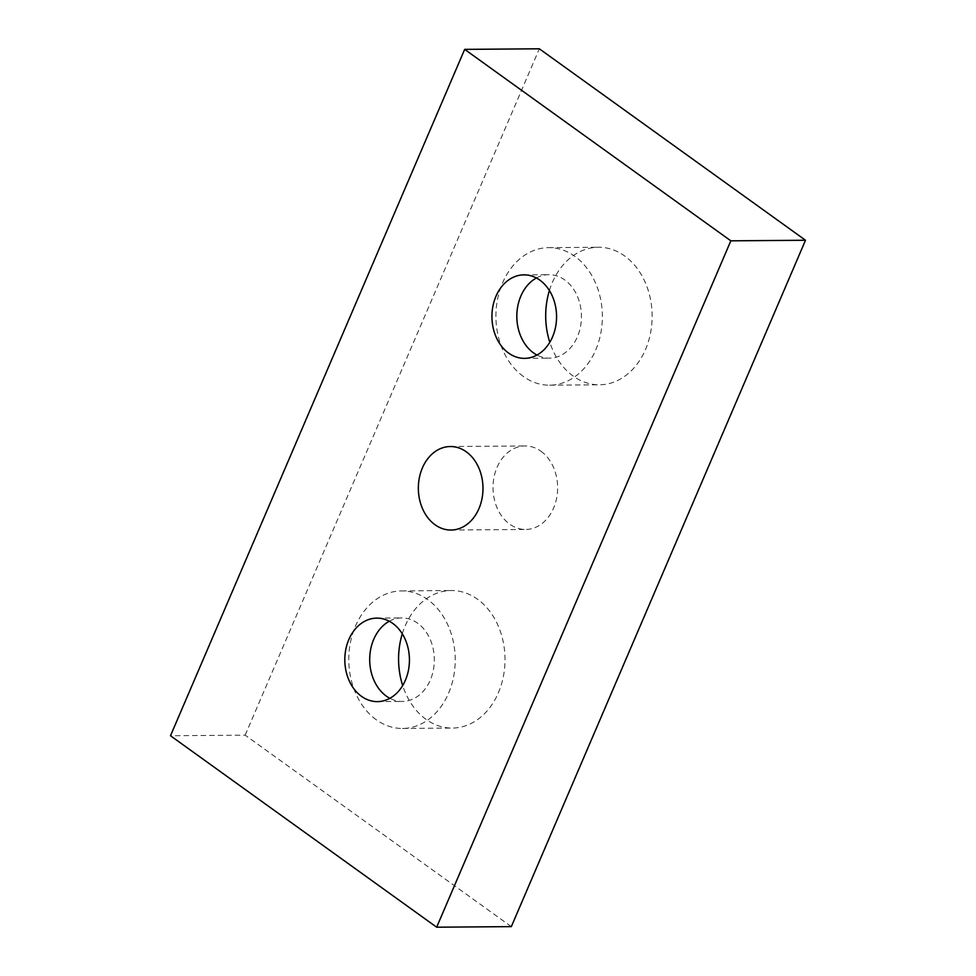 <?xml version="1.0" encoding="UTF-8"?>
<svg xmlns="http://www.w3.org/2000/svg" width="976" height="976" viewBox="0 0 976 976"><rect width="100%" height="100%" fill="white"/><g stroke="black" fill="none" stroke-linecap="round" stroke-linejoin="round"><path stroke-width="0.73" stroke-dasharray="4.88 3.66" d="M511.326 926.627L245.159 735.172L170.495 735.745M245.159 735.172L539.338 48.8M540.96 451.241A41.748 32.306 89.6 0 1 556.662 498.102A41.748 32.306 89.6 0 1 525.661 529.468A41.748 32.306 89.6 0 1 509.704 524.173A41.748 32.306 89.6 0 1 494.002 477.325A41.748 32.306 89.6 0 1 525.015 445.959A41.748 32.306 89.6 0 1 540.96 451.241M549.403 290.543A68.771 53.216 89.6 0 1 598.386 247.257A68.771 53.216 89.6 0 1 624.652 255.98A68.771 53.216 89.6 0 1 650.516 333.145A68.771 53.216 89.6 0 1 599.447 384.8A68.771 53.216 89.6 0 1 573.18 376.089A68.771 53.216 89.6 0 1 549.805 342.283M402.283 633.814A68.771 53.216 89.6 0 1 451.254 590.529A68.771 53.216 89.6 0 1 477.532 599.24A68.771 53.216 89.6 0 1 503.384 676.417A68.771 53.216 89.6 0 1 452.327 728.072A68.771 53.216 89.6 0 1 426.048 719.361A68.771 53.216 89.6 0 1 402.685 685.555M536.397 277.989A41.748 32.306 89.6 0 1 548.817 274.671A41.748 32.306 89.6 0 1 564.762 279.953A41.748 32.306 89.6 0 1 580.464 326.801A41.748 32.306 89.6 0 1 549.464 358.168A41.748 32.306 89.6 0 1 536.995 355.044M523.392 376.48A68.771 53.216 89.6 0 1 497.54 299.315A68.771 53.216 89.6 0 1 548.597 247.648A68.771 53.216 89.6 0 1 574.876 256.359A68.771 53.216 89.6 0 1 600.74 333.524A68.771 53.216 89.6 0 1 549.671 385.191A68.771 53.216 89.6 0 1 523.392 376.48M389.265 621.248A41.748 32.306 89.6 0 1 401.685 617.93A41.748 32.306 89.6 0 1 417.643 623.225A41.748 32.306 89.6 0 1 433.344 670.073A41.748 32.306 89.6 0 1 402.332 701.439A41.748 32.306 89.6 0 1 389.863 698.316M376.272 719.751A68.771 53.216 89.6 0 1 350.408 642.574A68.771 53.216 89.6 0 1 401.478 590.919A68.771 53.216 89.6 0 1 427.756 599.63A68.771 53.216 89.6 0 1 453.608 676.795A68.771 53.216 89.6 0 1 402.539 728.462A68.771 53.216 89.6 0 1 376.272 719.751M450.985 530.041L525.661 529.468M450.339 446.532L525.015 445.959M524.576 358.363L549.464 358.168M523.917 274.854L548.817 274.671M549.671 385.191L599.447 384.8M548.597 247.648L598.386 247.257M377.444 701.634L402.332 701.439M376.797 618.125L401.685 617.93M402.539 728.462L452.327 728.072M401.478 590.919L451.254 590.529"/><path stroke-width="1.46" d="M464.674 49.373L539.338 48.8L805.505 240.255L511.326 926.627L436.662 927.2L170.495 735.745L464.674 49.373L730.841 240.828L436.662 927.2M805.505 240.255L730.841 240.828M549.805 342.283A68.771 53.216 89.6 0 1 549.403 290.543M402.685 685.555A68.771 53.216 89.6 0 1 402.283 633.814M466.296 451.827A41.748 32.306 -90.4 0 0 450.339 446.532A41.748 32.306 -90.4 0 0 419.338 477.898A41.748 32.306 -90.4 0 0 435.04 524.759A41.748 32.306 -90.4 0 0 450.985 530.041A41.748 32.306 -90.4 0 0 481.998 498.675A41.748 32.306 -90.4 0 0 466.296 451.827M508.618 353.08A41.748 32.306 89.6 0 1 492.917 306.22A41.748 32.306 89.6 0 1 523.917 274.854A41.748 32.306 89.6 0 1 539.874 280.149A41.748 32.306 89.6 0 1 555.576 326.997A41.748 32.306 89.6 0 1 524.576 358.363A41.748 32.306 89.6 0 1 508.618 353.08M361.498 696.339A41.748 32.306 89.6 0 1 345.797 649.491A41.748 32.306 89.6 0 1 376.797 618.125A41.748 32.306 89.6 0 1 392.755 623.42A41.748 32.306 89.6 0 1 408.444 670.268A41.748 32.306 89.6 0 1 377.444 701.634A41.748 32.306 89.6 0 1 361.498 696.339M536.995 355.044A41.748 32.306 89.6 0 1 533.506 352.885A41.748 32.306 89.6 0 1 516.865 314.174A41.748 32.306 89.6 0 1 536.397 277.989M389.863 698.316A41.748 32.306 89.6 0 1 386.386 696.156A41.748 32.306 89.6 0 1 369.733 657.446A41.748 32.306 89.6 0 1 389.265 621.248"/></g></svg>
